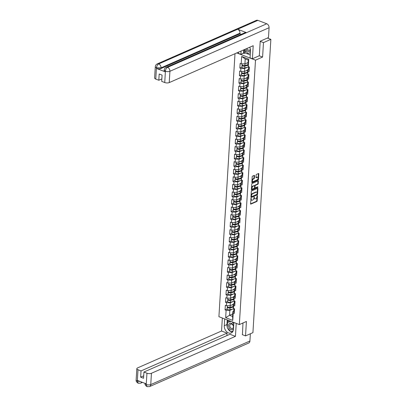 <?xml version="1.0" encoding="UTF-8"?>
<svg xmlns="http://www.w3.org/2000/svg" width="407" height="407" viewBox="0 0 407 407"><rect width="100%" height="100%" fill="white"/><g stroke="black" fill="none" stroke-linecap="round" stroke-linejoin="round"><path stroke-width="0.61" d="M251.104 198.295L250.539 203.78A0.519 0.295 111.1 0 0 250.844 204.111L256.802 201.496A0.519 0.295 111.1 0 0 257.163 200.875L257.473 195.823L257.26 195.589L256.97 196.678A1.669 0.941 111.1 0 1 255.815 198.667L255.321 198.886A1.669 0.941 111.1 0 1 254.813 198.916A1.669 0.941 111.1 0 1 254.355 197.827L254.182 196.942L253.887 198.031A1.669 0.941 111.1 0 1 252.737 200.02L252.238 200.234A1.669 0.941 111.1 0 1 251.735 200.269A1.669 0.941 111.1 0 1 251.272 199.181L251.104 198.295M254.528 175.722A0.519 0.295 111.1 0 0 254.227 175.392L252.554 176.129A0.519 0.295 111.1 0 0 252.192 176.75L251.852 182.361A0.519 0.295 111.1 0 0 252.152 182.692L258.114 180.072A0.519 0.295 111.1 0 0 258.47 179.451L258.816 173.84A0.519 0.295 111.1 0 0 258.516 173.509L256.496 174.4A0.519 0.295 111.1 0 0 256.135 175.02L255.988 177.421A0.519 0.295 111.1 0 0 256.288 177.747L257.29 177.31A1.394 0.789 111.1 0 1 257.712 177.284A1.394 0.789 111.1 0 1 258.048 178.525A1.394 0.789 111.1 0 1 257.138 179.853L253.21 181.578A1.394 0.789 111.1 0 1 252.788 181.603A1.394 0.789 111.1 0 1 252.452 180.362A1.394 0.789 111.1 0 1 253.368 179.034L254.024 178.744A0.519 0.295 111.1 0 0 254.38 178.124L254.528 175.722L254.121 175.565A0.519 0.295 111.1 0 0 254.116 175.442M262.591 57.056L263.471 42.618L270.858 39.372L252.92 332.651L245.533 335.897L246.418 321.464L239.336 324.572L255.504 60.165L262.591 57.056L259.264 55.774M251.648 190.919A0.519 0.295 111.1 0 0 251.292 191.539L250.946 197.151A0.519 0.295 111.1 0 0 251.246 197.476L257.209 194.861A0.519 0.295 111.1 0 0 257.57 194.241L257.911 188.629A0.519 0.295 111.1 0 0 257.611 188.299L251.648 190.919M251.399 189.754L251.74 184.142A0.519 0.295 111.1 0 1 252.101 183.521L258.063 180.906A0.519 0.295 111.1 0 1 258.364 181.232L258.216 183.633A0.519 0.295 111.1 0 1 257.855 184.259L255.438 185.317A0.519 0.295 111.1 0 0 255.082 185.938L254.98 187.53A0.519 0.295 111.1 0 0 255.286 187.861L257.799 186.757L257.758 187.423L251.699 190.084A0.519 0.295 111.1 0 1 251.399 189.754M236.752 52.935L255.504 60.165M234.997 53.704L218.915 316.697L239.336 324.572M241.926 67.124L239.85 68.035L240.913 68.447L244.638 68.493L247.548 67.216M239.85 68.035L240.13 63.436L241.193 63.843L241.646 56.456L248.753 59.198L248.301 66.585L249.359 66.992L249.079 71.596L248.016 71.189L247.838 74.14L248.901 74.552L248.616 79.156L247.558 78.744L247.375 81.7L248.438 82.107L248.153 86.711L247.095 86.299L246.912 89.255L247.975 89.667L247.695 94.266L246.632 93.859L246.449 96.815L247.512 97.222L247.232 101.826L246.169 101.414L245.986 104.37L247.049 104.782L246.769 109.381L245.706 108.974L245.528 111.93L246.586 112.337L246.306 116.941L245.243 116.529L245.065 119.485L246.128 119.897L245.843 124.496L244.78 124.089L244.602 127.045L245.665 127.452L245.38 132.056L244.322 131.644L244.139 134.6L245.202 135.012L244.917 139.611L243.859 139.204L243.676 142.16L244.739 142.567L244.459 147.171L243.396 146.759L243.213 149.715L244.276 150.122L243.997 154.726L242.933 154.319L242.755 157.27L243.813 157.682L243.534 162.286L242.47 161.874L242.292 164.83L243.35 165.237L243.071 169.841L242.007 169.429L241.829 172.385L242.893 172.797L242.608 177.396L241.544 176.989L241.366 179.945L242.43 180.352L242.145 184.956L241.086 184.544L240.903 187.5L241.967 187.912L241.682 192.511L240.623 192.104L240.44 195.06L241.504 195.467L241.224 200.071L240.161 199.659L239.977 202.615L241.041 203.027L240.761 207.626L239.698 207.219L239.52 210.175L240.578 210.582L240.298 215.186L239.235 214.774L239.057 217.73L240.115 218.142L239.835 222.741L238.772 222.334L238.594 225.29L239.657 225.697L239.372 230.301L238.309 229.889L238.131 232.845L239.194 233.252L238.909 237.856L237.851 237.449L237.668 240.4L238.731 240.812L238.451 245.416L237.388 245.004L237.205 247.96L238.268 248.367L237.988 252.971L236.925 252.559L236.742 255.515L237.805 255.927L237.525 260.526L236.462 260.119L236.284 263.075L237.342 263.482L237.062 268.086L235.999 267.674L235.821 270.63L236.879 271.042L236.599 275.641L235.536 275.234L235.358 278.19L236.421 278.597L236.136 283.201L235.078 282.789L234.895 285.745L235.958 286.157L235.673 290.756L234.615 290.349L234.432 293.305L235.495 293.712L235.215 298.316L234.152 297.904L233.969 300.859L235.032 301.272L234.753 305.871L233.689 305.464L233.506 308.42L234.569 308.827L234.29 313.431L233.226 313.019L232.773 320.406L225.666 317.669L226.119 310.276L229.848 310.327L232.753 309.05M227.137 308.954L225.061 309.869L226.119 310.276M225.061 309.869L225.341 305.265L226.404 305.677L226.582 302.722L230.311 302.767L233.216 301.49M227.599 301.399L225.519 302.309L226.582 302.722M225.519 302.309L225.804 297.71L226.862 298.117L227.045 295.161L230.774 295.212L233.679 293.935M228.062 293.844L225.982 294.754L227.045 295.161M225.982 294.754L226.267 290.15L227.325 290.562L227.508 287.607L231.237 287.652L234.142 286.375M228.52 286.284L226.445 287.2L227.508 287.607M226.445 287.2L226.724 282.595L227.788 283.002L227.971 280.052L231.7 280.097L234.605 278.82M228.983 278.729L226.908 279.64L227.971 280.052M226.908 279.64L227.187 275.035L228.251 275.447L228.434 272.492L232.158 272.537L235.068 271.26M229.446 271.169L227.371 272.085L228.434 272.492M227.371 272.085L227.65 267.48L228.714 267.892L228.892 264.937L232.621 264.982L235.526 263.705M229.909 263.614L227.834 264.525L228.892 264.937M227.834 264.525L228.113 259.925L229.177 260.332L229.355 257.377L233.084 257.422L235.989 256.145M230.372 256.054L228.296 256.97L229.355 257.377M228.296 256.97L228.576 252.365L229.64 252.778L229.818 249.822L233.547 249.867L236.452 248.591M230.835 248.499L228.754 249.41L229.818 249.822M228.754 249.41L229.039 244.811L230.097 245.218L230.281 242.262L234.01 242.307L236.915 241.036M231.298 240.939L229.217 241.855L230.281 242.262M229.217 241.855L229.502 237.25L230.56 237.663L230.744 234.707L234.473 234.753L237.378 233.476M231.756 233.384L229.68 234.295L230.744 234.707M229.68 234.295L229.96 229.696L231.023 230.103L231.207 227.147L234.936 227.198L237.841 225.921M232.219 225.824L230.143 226.74L231.207 227.147M230.143 226.74L230.423 222.136L231.486 222.548L231.669 219.592L235.394 219.638L238.304 218.361M232.682 218.269L230.606 219.18L231.669 219.592M230.606 219.18L230.886 214.581L231.949 214.988L232.127 212.032L235.857 212.083L238.761 210.806M233.145 210.714L231.069 211.625L232.127 212.032M231.069 211.625L231.349 207.021L232.412 207.433L232.59 204.477L236.319 204.523L239.224 203.246M233.608 203.154L231.532 204.07L232.59 204.477M231.532 204.07L231.812 199.466L232.875 199.873L233.053 196.922L236.782 196.968L239.687 195.691M234.071 195.599L231.99 196.51L233.053 196.922M231.99 196.51L232.275 191.906L233.333 192.318L233.516 189.362L237.245 189.408L240.15 188.131M234.534 188.039L232.453 188.955L233.516 189.362M232.453 188.955L232.738 184.351L233.796 184.763L233.979 181.807L237.708 181.853L240.613 180.576M234.992 180.484L232.916 181.395L233.979 181.807M232.916 181.395L233.196 176.796L234.259 177.203L234.442 174.247L238.171 174.293L241.076 173.016M235.455 172.924L233.379 173.84L234.442 174.247M233.379 173.84L233.659 169.236L234.722 169.648L234.9 166.692L238.629 166.738L241.539 165.461M235.918 165.369L233.842 166.28L234.9 166.692M233.842 166.28L234.122 161.681L235.185 162.088L235.363 159.132L239.092 159.178L241.997 157.906M236.381 157.809L234.305 158.725L235.363 159.132M234.305 158.725L234.585 154.121L235.648 154.533L235.826 151.577L239.555 151.623L242.46 150.346M236.843 150.254L234.763 151.165L235.826 151.577M234.763 151.165L235.048 146.566L236.111 146.973L236.289 144.017L240.018 144.068L242.923 142.791M237.306 142.694L235.226 143.61L236.289 144.017M235.226 143.61L235.511 139.006L236.569 139.418L236.752 136.462L240.481 136.508L243.386 135.231M237.769 135.139L235.689 136.05L236.752 136.462M235.689 136.05L235.974 131.451L237.032 131.858L237.215 128.902L240.944 128.953L243.849 127.676M238.227 127.584L236.152 128.495L237.215 128.902M236.152 128.495L236.431 123.891L237.495 124.303L237.678 121.347L241.407 121.393L244.312 120.116M238.69 120.024L236.615 120.94L237.678 121.347M236.615 120.94L236.894 116.336L237.958 116.743L238.136 113.792L241.865 113.838L244.77 112.561M239.153 112.469L237.078 113.38L238.136 113.792M237.078 113.38L237.357 108.776L238.421 109.188L238.599 106.232L242.328 106.278L245.233 105.001M239.616 104.909L237.54 105.825L238.599 106.232M237.54 105.825L237.82 101.221L238.884 101.628L239.062 98.677L242.791 98.723L245.696 97.446M240.079 97.354L237.998 98.265L239.062 98.677M237.998 98.265L238.283 93.666L239.347 94.073L239.525 91.117L243.254 91.163L246.159 89.886M240.542 89.794L238.461 90.71L239.525 91.117M238.461 90.71L238.746 86.106L239.804 86.518L239.988 83.562L243.717 83.608L246.622 82.331M241.005 82.239L238.924 83.15L239.988 83.562M238.924 83.15L239.204 78.551L240.267 78.958L240.451 76.002L244.18 76.048L247.085 74.776M241.463 74.679L239.387 75.595L240.451 76.002M239.387 75.595L239.667 70.991L240.73 71.403L240.913 68.447M248.484 69.297L247.665 69.658L248.016 71.189M247.838 74.14L247.481 72.614L247.665 69.658M244.638 68.493L244.459 71.449L247.639 70.05M240.73 71.403L244.459 71.449M248.021 76.857L247.202 77.218L247.558 78.744M247.375 81.7L247.018 80.169L247.202 77.218M244.18 76.048L243.997 79.004L247.176 77.61M240.267 78.958L243.997 79.004M247.558 84.412L246.739 84.773L247.095 86.299M246.912 89.255L246.556 87.729L246.739 84.773M243.717 83.608L243.534 86.564L246.713 85.165M239.804 86.518L243.534 86.564M247.095 91.972L246.276 92.328L246.632 93.859M246.449 96.815L246.093 95.284L246.276 92.328M243.254 91.163L243.071 94.119L246.25 92.725M239.347 94.073L243.071 94.119M246.632 99.527L245.813 99.888L246.169 101.414M245.986 104.37L245.635 102.844L245.813 99.888M242.791 98.723L242.613 101.679L245.787 100.28M238.884 101.628L242.613 101.679M246.174 107.087L245.35 107.443L245.706 108.974M245.528 111.93L245.172 110.399L245.35 107.443M242.328 106.278L242.15 109.234L245.329 107.84M238.421 109.188L242.15 109.234M245.711 114.642L244.887 115.003L245.243 116.529M245.065 119.485L244.709 117.959L244.887 115.003M241.865 113.838L241.687 116.794L244.866 115.395M237.958 116.743L241.687 116.794M245.248 122.197L244.429 122.558L244.78 124.089M244.602 127.045L244.246 125.514L244.429 122.558M241.407 121.393L241.224 124.349L244.404 122.955M237.495 124.303L241.224 124.349M244.785 129.757L243.966 130.118L244.322 131.644M244.139 134.6L243.783 133.074L243.966 130.118M240.944 128.953L240.761 131.904L243.941 130.51M237.032 131.858L240.761 131.904M244.322 137.312L243.503 137.673L243.859 139.204M243.676 142.16L243.32 140.629L243.503 137.673M240.481 136.508L240.298 139.464L243.478 138.065M236.569 139.418L240.298 139.464M243.859 144.872L243.04 145.233L243.396 146.759M243.213 149.715L242.857 148.189L243.04 145.233M240.018 144.068L239.835 147.019L243.015 145.625M236.111 146.973L239.835 147.019M243.396 152.427L242.577 152.788L242.933 154.319M242.755 157.27L242.399 155.744L242.577 152.788M239.555 151.623L239.377 154.579L242.552 153.18M235.648 154.533L239.377 154.579M242.938 159.987L242.114 160.348L242.47 161.874M242.292 164.83L241.936 163.299L242.114 160.348M239.092 159.178L238.914 162.134L242.094 160.74M235.185 162.088L238.914 162.134M242.475 167.542L241.651 167.903L242.007 169.429M241.829 172.385L241.473 170.859L241.651 167.903M238.629 166.738L238.451 169.694L241.631 168.295M234.722 169.648L238.451 169.694M242.012 175.102L241.193 175.458L241.544 176.989M241.366 179.945L241.01 178.414L241.193 175.458M238.171 174.293L237.988 177.249L241.168 175.855M234.259 177.203L237.988 177.249M241.549 182.657L240.73 183.018L241.086 184.544M240.903 187.5L240.547 185.974L240.73 183.018M237.708 181.853L237.525 184.809L240.705 183.409M233.796 184.763L237.525 184.809M241.086 190.217L240.267 190.573L240.623 192.104M240.44 195.06L240.084 193.529L240.267 190.573M237.245 189.408L237.062 192.363L240.242 190.969M233.333 192.318L237.062 192.363M240.623 197.771L239.804 198.133L240.161 199.659M239.977 202.615L239.621 201.089L239.804 198.133M236.782 196.968L236.599 199.923L239.779 198.524M232.875 199.873L236.599 199.923M240.161 205.326L239.341 205.688L239.698 207.219M239.52 210.175L239.163 208.643L239.341 205.688M236.319 204.523L236.141 207.478L239.316 206.084M232.412 207.433L236.141 207.478M239.703 212.886L238.878 213.248L239.235 214.774M239.057 217.73L238.7 216.203L238.878 213.248M235.857 212.083L235.678 215.038L238.858 213.639M231.949 214.988L235.678 215.038M239.24 220.441L238.416 220.803L238.772 222.334M238.594 225.29L238.237 223.758L238.416 220.803M235.394 219.638L235.215 222.593L238.395 221.194M231.486 222.548L235.215 222.593M238.777 228.001L237.958 228.363L238.309 229.889M238.131 232.845L237.774 231.318L237.958 228.363M234.936 227.198L234.753 230.148L237.932 228.754M231.023 230.103L234.753 230.148M238.314 235.556L237.495 235.918L237.851 237.449M237.668 240.4L237.312 238.873L237.495 235.918M234.473 234.753L234.29 237.708L237.469 236.309M230.56 237.663L234.29 237.708M237.851 243.116L237.032 243.478L237.388 245.004M237.205 247.96L236.849 246.428L237.032 243.478M234.01 242.307L233.827 245.263L237.006 243.869M230.097 245.218L233.827 245.263M237.388 250.671L236.569 251.033L236.925 252.559M236.742 255.515L236.391 253.988L236.569 251.033M233.547 249.867L233.364 252.823L236.543 251.424M229.64 252.778L233.364 252.823M236.925 258.231L236.106 258.593L236.462 260.119M236.284 263.075L235.928 261.543L236.106 258.593M233.084 257.422L232.906 260.378L236.08 258.984M229.177 260.332L232.906 260.378M236.467 265.786L235.643 266.147L235.999 267.674M235.821 270.63L235.465 269.103L235.643 266.147M232.621 264.982L232.443 267.938L235.622 266.539M228.714 267.892L232.443 267.938M236.004 273.346L235.18 273.702L235.536 275.234M235.358 278.19L235.002 276.658L235.18 273.702M232.158 272.537L231.98 275.493L235.16 274.099M228.251 275.447L231.98 275.493M235.541 280.901L234.722 281.262L235.078 282.789M234.895 285.745L234.539 284.218L234.722 281.262M231.7 280.097L231.517 283.053L234.697 281.654M227.788 283.002L231.517 283.053M235.078 288.456L234.259 288.817L234.615 290.349M234.432 293.305L234.076 291.773L234.259 288.817M231.237 287.652L231.054 290.608L234.234 289.214M227.325 290.562L231.054 290.608M234.615 296.016L233.796 296.377L234.152 297.904M233.969 300.859L233.613 299.333L233.796 296.377M230.774 295.212L230.591 298.168L233.771 296.769M226.862 298.117L230.591 298.168M234.152 303.571L233.333 303.932L233.689 305.464M233.506 308.42L233.155 306.888L233.333 303.932M230.311 302.767L230.128 305.723L233.308 304.324M226.404 305.677L230.128 305.723M233.694 311.131L232.87 311.492L233.226 313.019M229.848 310.327L229.543 315.293L232.57 316.458L232.87 311.492M232.723 313.894L229.543 315.293L225.666 317.669M232.57 316.458L232.773 320.406M242.267 334.635L245.533 335.897M263.471 42.618L260.205 41.356M270.858 39.372L267.419 38.049M248.301 66.585L247.944 65.059L248.25 60.094L245.228 58.923L244.922 63.889L248.102 62.495M248.25 60.094L248.753 59.198M241.193 63.843L244.922 63.889M241.646 56.456L245.228 58.923M250.895 198.54L250.865 199.023A1.669 0.941 111.1 0 0 251.323 200.112L251.735 200.269M254.813 198.916L254.406 198.758A1.669 0.941 111.1 0 1 253.943 197.67L253.973 197.186M250.544 203.907L256.395 201.338A0.519 0.295 111.1 0 0 256.756 200.717L257.051 195.838M250.951 197.273L256.802 194.704A0.519 0.295 111.1 0 0 257.158 194.083L257.504 188.472A0.519 0.295 111.1 0 0 257.499 188.349M251.445 196.423L251.653 196.652L256.883 194.353L257.178 193.228A1.669 0.941 111.1 0 0 256.72 192.14A1.669 0.941 111.1 0 0 256.212 192.175L252.635 193.747A1.669 0.941 111.1 0 0 251.485 195.731L251.445 196.423L251.033 196.266L251.246 196.495M256.72 192.14L256.308 191.982A1.669 0.941 111.1 0 0 255.805 192.018L256.212 192.175M251.033 196.266L251.078 195.574A1.669 0.941 111.1 0 1 252.228 193.59L255.805 192.018M254.874 187.703A0.519 0.295 111.1 0 1 254.573 187.373L254.67 185.78A0.519 0.295 111.1 0 1 255.031 185.16L257.448 184.101A0.519 0.295 111.1 0 0 257.809 183.476L257.957 181.074A0.519 0.295 111.1 0 0 257.952 180.952M251.404 189.876L257.351 187.266L257.6 186.844M252.93 186.421A1.394 0.789 111.1 0 0 252.019 187.749A1.394 0.789 111.1 0 0 252.355 188.99A1.394 0.789 111.1 0 0 252.778 188.965L254.156 188.355A0.519 0.295 111.1 0 0 254.517 187.734L254.614 186.141A0.519 0.295 111.1 0 0 254.314 185.811L252.523 186.264A1.394 0.789 111.1 0 0 251.607 187.591A1.394 0.789 111.1 0 0 251.943 188.833L252.355 188.99M254.177 185.76A0.519 0.295 111.1 0 0 253.907 185.653L254.314 185.811M252.523 186.264L253.907 185.653M252.788 181.603L252.381 181.446A1.394 0.789 111.1 0 1 252.045 180.204A1.394 0.789 111.1 0 1 252.961 178.877L253.612 178.587A0.519 0.295 111.1 0 0 253.973 177.966L254.121 175.565M257.712 177.284L257.305 177.126A1.394 0.789 111.1 0 0 256.883 177.152L257.29 177.31M255.993 177.544L256.883 177.152M251.857 182.484L257.702 179.914A0.519 0.295 111.1 0 0 258.063 179.294L258.409 173.682A0.519 0.295 111.1 0 0 258.404 173.56M232.326 306.975L233.17 306.603M227.416 306.909A1.75 0.707 3.5 0 0 227.243 307.188A1.75 0.707 3.5 0 0 228.2 307.885A1.75 0.707 3.5 0 0 230.057 307.911L233.201 307.097M227.243 307.188L227.131 309.055A1.75 0.707 3.5 0 0 228.083 309.752A1.75 0.707 3.5 0 0 229.94 309.778L233.837 308.771M233.16 306.756L229.634 307.672A1.063 0.427 -176.5 0 1 228.51 307.656A1.063 0.427 -176.5 0 1 227.93 307.234A1.063 0.427 -176.5 0 1 227.935 307.214M227.335 305.688L227.279 306.608A1.75 0.707 3.5 0 0 228.235 307.305A1.75 0.707 3.5 0 0 230.092 307.331L233.175 306.532M231.446 305.143L233.287 304.665M234.513 309.747A1.75 0.707 -176.5 0 1 233.816 309.127L233.852 308.547M234.478 310.332A1.75 0.707 -176.5 0 1 233.781 309.712A1.75 0.707 -176.5 0 1 233.954 309.427M234.366 312.194A1.75 0.707 -176.5 0 1 233.664 311.574L233.781 309.712M233.664 325.997A3.449 2.483 -113.7 0 0 233.593 325.778A3.449 2.483 -113.7 0 0 230.036 323.229A3.449 2.483 -113.7 0 0 228.8 327.152A3.449 2.483 -113.7 0 0 231.09 329.65A3.449 2.483 -113.7 0 0 233.491 328.775M229.955 326.76A2.361 1.699 -113.7 0 0 232.545 328.454A2.361 1.699 -113.7 0 0 233.236 325.819A2.361 1.699 -113.7 0 0 230.647 324.13A2.361 1.699 -113.7 0 0 229.955 326.76M233.048 331.074L230.876 331.695L227.218 327.61L227.538 322.38L230.733 321.255M231.954 321.728L233.796 323.784M227.538 322.38L231.039 321.372M245.838 48.942A3.449 2.483 -113.7 0 0 250.417 50.666A3.449 2.483 -113.7 0 0 250.493 50.544M246.957 48.448A2.361 1.699 -113.7 0 0 249.562 50.188A2.361 1.699 -113.7 0 0 250.122 49.715A2.361 1.699 -113.7 0 0 250.356 49.201M250.376 52.722L247.894 53.434L244.429 49.562L244.19 53.414L245.202 52.971L250.244 54.914M227.248 327.086A5.968 4.294 -113.7 0 1 226.938 324.547L224.272 325.717A5.968 4.294 -113.7 0 0 226.47 331.522A5.968 4.294 -113.7 0 0 231.268 332.951A5.968 4.294 -113.7 0 0 233.465 329.263L233.877 322.471M224.272 325.717L224.689 318.925M222.339 318.02L221.545 331.013L227.04 333.13L141.031 370.914L137.988 369.739L137.332 381.14L137.439 380.438L146.215 383.826L146.215 384.564L146.973 373.209A3.185 1.287 3.5 0 0 151.445 373.265L150.753 384.574L249.918 341.01L250.361 333.776M226.887 335.587L227.04 333.13M143.696 375.824L140.649 377.167L143.544 378.281L143.93 372.034L229.94 334.249L235.434 336.365L151.445 373.265M236.228 323.377L235.434 336.365M221.545 331.013L137.561 367.908A3.185 1.287 3.5 0 0 136.833 368.661A3.185 1.287 3.5 0 0 137.988 369.739M249.918 341.01A3.261 2.345 66.3 0 1 248.718 343.03L149.552 386.594A3.261 2.345 66.3 0 0 150.753 384.574A3.185 1.287 -176.5 0 1 146.281 384.518M143.93 372.034L146.973 373.209M140.649 377.167L141.031 370.914M242.44 334.702L242.979 322.97M227.594 328.032A5.968 4.294 -113.7 0 0 230.769 331.578M230.967 331.669A5.968 4.294 -113.7 0 0 232.458 332.046M226.938 324.547L227.223 319.902M231.12 331.624L232.992 331.201M227.874 320.156L227.747 322.288M231.949 331.39L231.201 331.715M228.841 320.523L228.759 321.84M140.171 381.491L137.398 381.094M141.672 382.071A3.261 2.345 66.3 0 1 140.669 383.165L138.227 383.231L137.332 381.145M149.552 386.594L147.085 386.645L146.215 384.569M166.112 67.338A3.261 2.345 66.3 0 1 167.587 67.338C166.336 68.05 165.608 69.317 165.405 71.139L164.184 70.111C164.291 68.854 164.932 67.933 166.112 67.338L245.039 32.667A3.261 2.345 66.3 0 1 246.515 32.667L266.753 23.774A3.261 2.345 66.3 0 1 269.083 27.722L268.478 37.581L260.215 41.214L259.325 55.744L252.411 58.786L250.061 57.875L250.483 50.997A5.968 4.294 -113.7 0 0 249.705 47.243M252.411 58.786L253.21 45.706L169.226 82.601A3.185 1.287 -176.5 0 1 164.749 82.545L161.706 81.369L162.088 75.122L159.188 74.003L158.806 80.25L155.764 79.08A3.185 1.287 -176.5 0 1 154.609 77.996L155.301 66.682A3.185 1.287 3.5 0 0 156.456 67.766L155.764 79.08M244.19 53.414L243.539 53.164L240.873 54.335L238.522 53.429L238.604 52.121M240.873 54.335L241.076 51.033M155.301 66.682C155.408 65.43 156.049 64.51 157.229 63.914L256.395 20.35A3.261 2.345 66.3 0 1 257.89 20.36L237.652 29.248A3.261 2.345 66.3 0 1 239.962 33.191L161.03 67.862L160.994 68.513A3.185 1.287 -176.5 0 1 156.517 68.457L165.298 71.846A3.185 1.287 -176.5 0 1 164.143 70.762L164.184 70.111M266.753 23.774L257.89 20.36M269.083 27.722L169.917 71.286A3.261 2.345 66.3 0 0 167.587 67.338L246.515 32.667L237.652 29.248L158.725 63.919C157.473 64.627 156.741 65.893 156.522 67.72L156.456 67.766M158.806 80.25L161.859 78.912M241.219 34.346L239.921 33.842L160.994 68.513M239.921 33.842L239.962 33.191M243.539 53.164L243.737 49.863M245.35 50.59L245.202 52.971M232.789 299.415L233.633 299.043M227.879 299.354A1.75 0.707 3.5 0 0 227.706 299.633A1.75 0.707 3.5 0 0 228.663 300.33A1.75 0.707 3.5 0 0 230.515 300.356L233.664 299.542M227.706 299.633L227.594 301.495A1.75 0.707 3.5 0 0 228.546 302.192A1.75 0.707 3.5 0 0 230.403 302.223L234.3 301.211M233.623 299.201L230.097 300.112A1.063 0.427 -176.5 0 1 228.973 300.096A1.063 0.427 -176.5 0 1 228.393 299.674A1.063 0.427 -176.5 0 1 228.398 299.654M227.798 298.133L227.742 299.053A1.75 0.707 3.5 0 0 228.698 299.75A1.75 0.707 3.5 0 0 230.55 299.776L233.638 298.977M231.909 297.588L233.75 297.11M233.252 291.86L234.096 291.488M228.342 291.794A1.75 0.707 3.5 0 0 228.169 292.073A1.75 0.707 3.5 0 0 229.121 292.77A1.75 0.707 3.5 0 0 230.978 292.801L234.127 291.982M228.169 292.073L228.052 293.94A1.75 0.707 3.5 0 0 229.009 294.637A1.75 0.707 3.5 0 0 230.866 294.663L234.763 293.656M234.086 291.641L230.56 292.557A1.063 0.427 -176.5 0 1 229.436 292.541A1.063 0.427 -176.5 0 1 228.856 292.119A1.063 0.427 -176.5 0 1 228.861 292.099M228.261 290.573L228.205 291.493A1.75 0.707 3.5 0 0 229.156 292.19A1.75 0.707 3.5 0 0 231.013 292.216L234.101 291.417M232.372 290.028L234.213 289.555M233.715 284.3L234.559 283.928M228.805 284.239A1.75 0.707 3.5 0 0 228.632 284.518A1.75 0.707 3.5 0 0 229.584 285.215A1.75 0.707 3.5 0 0 231.441 285.241L234.59 284.427M228.632 284.518L228.515 286.386A1.75 0.707 3.5 0 0 229.472 287.083A1.75 0.707 3.5 0 0 231.329 287.108L235.221 286.096M234.549 284.086L231.023 284.997A1.063 0.427 -176.5 0 1 229.899 284.981A1.063 0.427 -176.5 0 1 229.319 284.559A1.063 0.427 -176.5 0 1 229.319 284.539M228.724 283.018L228.668 283.938A1.75 0.707 3.5 0 0 229.619 284.635A1.75 0.707 3.5 0 0 231.476 284.661L234.559 283.862M232.835 282.473L234.676 281.995M234.173 276.745L235.017 276.373M229.268 276.679A1.75 0.707 3.5 0 0 229.095 276.958A1.75 0.707 3.5 0 0 230.047 277.66A1.75 0.707 3.5 0 0 231.904 277.686L235.048 276.867M229.095 276.958L228.978 278.826A1.75 0.707 3.5 0 0 229.935 279.523A1.75 0.707 3.5 0 0 231.792 279.548L235.684 278.541M235.012 276.526L231.486 277.442A1.063 0.427 -176.5 0 1 230.362 277.426A1.063 0.427 -176.5 0 1 229.782 277.004A1.063 0.427 -176.5 0 1 229.782 276.984M229.187 275.458L229.131 276.378A1.75 0.707 3.5 0 0 230.082 277.075A1.75 0.707 3.5 0 0 231.939 277.101L235.022 276.302M233.297 274.913L235.139 274.44M234.636 269.185L235.48 268.813M229.726 269.124A1.75 0.707 3.5 0 0 229.553 269.403A1.75 0.707 3.5 0 0 230.51 270.1A1.75 0.707 3.5 0 0 232.366 270.126L235.511 269.312M229.553 269.403L229.441 271.271A1.75 0.707 3.5 0 0 230.398 271.968A1.75 0.707 3.5 0 0 232.249 271.993L236.146 270.981M235.47 268.971L231.949 269.882A1.063 0.427 -176.5 0 1 230.82 269.866A1.063 0.427 -176.5 0 1 230.245 269.444A1.063 0.427 -176.5 0 1 230.245 269.424M229.645 267.903L229.589 268.824A1.75 0.707 3.5 0 0 230.545 269.52A1.75 0.707 3.5 0 0 232.402 269.546L235.485 268.747M233.76 267.358L235.602 266.88M234.976 302.192A1.75 0.707 -176.5 0 1 234.274 301.572L234.31 300.992M234.941 302.772A1.75 0.707 -176.5 0 1 234.239 302.152A1.75 0.707 -176.5 0 1 234.412 301.872M234.829 304.639A1.75 0.707 -176.5 0 1 234.127 304.019L234.239 302.152M235.439 294.632A1.75 0.707 -176.5 0 1 234.737 294.012L234.773 293.432M235.404 295.217A1.75 0.707 -176.5 0 1 234.702 294.597A1.75 0.707 -176.5 0 1 234.875 294.312M235.287 297.079A1.75 0.707 -176.5 0 1 234.59 296.459L234.702 294.597M235.902 287.077A1.75 0.707 -176.5 0 1 235.2 286.457L235.236 285.877M235.867 287.657A1.75 0.707 -176.5 0 1 235.165 287.037A1.75 0.707 -176.5 0 1 235.338 286.757M235.75 289.525A1.75 0.707 -176.5 0 1 235.053 288.904L235.165 287.037M236.36 279.517A1.75 0.707 -176.5 0 1 235.663 278.902L235.699 278.322M236.325 280.102A1.75 0.707 -176.5 0 1 235.628 279.482A1.75 0.707 -176.5 0 1 235.801 279.202M236.213 281.965A1.75 0.707 -176.5 0 1 235.516 281.344L235.628 279.482M236.823 271.962A1.75 0.707 -176.5 0 1 236.126 271.342L236.162 270.762M236.788 272.542A1.75 0.707 -176.5 0 1 236.091 271.922A1.75 0.707 -176.5 0 1 236.263 271.642M236.676 274.41A1.75 0.707 -176.5 0 1 235.974 273.789L236.091 271.922M235.098 261.63L235.943 261.258M230.189 261.564A1.75 0.707 3.5 0 0 230.016 261.849A1.75 0.707 3.5 0 0 230.973 262.546A1.75 0.707 3.5 0 0 232.829 262.571L235.974 261.752M230.016 261.849L229.904 263.711A1.75 0.707 3.5 0 0 230.855 264.408A1.75 0.707 3.5 0 0 232.712 264.433L236.609 263.426M235.933 261.411L232.407 262.327A1.063 0.427 -176.5 0 1 231.283 262.312A1.063 0.427 -176.5 0 1 230.708 261.889A1.063 0.427 -176.5 0 1 230.708 261.869M230.108 260.343L230.052 261.263A1.75 0.707 3.5 0 0 231.008 261.96A1.75 0.707 3.5 0 0 232.865 261.986L235.948 261.187M234.223 259.798L236.06 259.325M237.286 264.408A1.75 0.707 -176.5 0 1 236.589 263.787L236.625 263.207M237.25 264.988A1.75 0.707 -176.5 0 1 236.553 264.367A1.75 0.707 -176.5 0 1 236.726 264.087M237.139 266.85A1.75 0.707 -176.5 0 1 236.436 266.234L236.553 264.367M235.561 254.07L236.406 253.703M230.652 254.009A1.75 0.707 3.5 0 0 230.479 254.289A1.75 0.707 3.5 0 0 231.435 254.986A1.75 0.707 3.5 0 0 233.292 255.011L236.436 254.197M230.479 254.289L230.367 256.156A1.75 0.707 3.5 0 0 231.318 256.853A1.75 0.707 3.5 0 0 233.175 256.878L237.072 255.866M236.396 253.856L232.87 254.772A1.063 0.427 -176.5 0 1 231.746 254.751A1.063 0.427 -176.5 0 1 231.166 254.329A1.063 0.427 -176.5 0 1 231.171 254.309M230.571 252.788L230.515 253.709A1.75 0.707 3.5 0 0 231.471 254.406A1.75 0.707 3.5 0 0 233.328 254.431L236.411 253.632M234.681 252.243L236.523 251.765M237.749 256.848A1.75 0.707 -176.5 0 1 237.052 256.227L237.088 255.647M237.713 257.428A1.75 0.707 -176.5 0 1 237.016 256.807A1.75 0.707 -176.5 0 1 237.189 256.527M237.602 259.295A1.75 0.707 -176.5 0 1 236.899 258.674L237.016 256.807M236.024 246.515L236.869 246.143M231.115 246.449A1.75 0.707 3.5 0 0 230.942 246.734A1.75 0.707 3.5 0 0 231.898 247.431A1.75 0.707 3.5 0 0 233.75 247.456L236.899 246.637M230.942 246.734L230.83 248.596A1.75 0.707 3.5 0 0 231.781 249.293A1.75 0.707 3.5 0 0 233.638 249.318L237.535 248.311M236.859 246.296L233.333 247.212A1.063 0.427 -176.5 0 1 232.209 247.197A1.063 0.427 -176.5 0 1 231.629 246.774A1.063 0.427 -176.5 0 1 231.634 246.754M231.034 245.228L230.978 246.149A1.75 0.707 3.5 0 0 231.934 246.846A1.75 0.707 3.5 0 0 233.786 246.876L236.874 246.072M235.144 244.688L236.986 244.21M238.212 249.293A1.75 0.707 -176.5 0 1 237.51 248.672L237.546 248.092M238.176 249.873A1.75 0.707 -176.5 0 1 237.474 249.252A1.75 0.707 -176.5 0 1 237.647 248.972M238.059 251.735A1.75 0.707 -176.5 0 1 237.362 251.119L237.474 249.252M236.487 238.96L237.332 238.588M231.578 238.894A1.75 0.707 3.5 0 0 231.405 239.174A1.75 0.707 3.5 0 0 232.356 239.871A1.75 0.707 3.5 0 0 234.213 239.896L237.362 239.082M231.405 239.174L231.288 241.041A1.75 0.707 3.5 0 0 232.244 241.738A1.75 0.707 3.5 0 0 234.101 241.763L237.998 240.751M237.322 238.741L233.796 239.657A1.063 0.427 -176.5 0 1 232.672 239.642A1.063 0.427 -176.5 0 1 232.092 239.214A1.063 0.427 -176.5 0 1 232.097 239.199M231.497 237.673L231.441 238.594A1.75 0.707 3.5 0 0 232.392 239.291A1.75 0.707 3.5 0 0 234.249 239.316L237.337 238.517M235.607 237.128L237.449 236.65M238.675 241.733A1.75 0.707 -176.5 0 1 237.973 241.112L238.009 240.532M238.639 242.313A1.75 0.707 -176.5 0 1 237.937 241.697A1.75 0.707 -176.5 0 1 238.11 241.412M238.522 244.18A1.75 0.707 -176.5 0 1 237.825 243.559L237.937 241.697M236.95 231.4L237.795 231.028M232.041 231.334A1.75 0.707 3.5 0 0 231.868 231.619A1.75 0.707 3.5 0 0 232.819 232.316A1.75 0.707 3.5 0 0 234.676 232.341L237.825 231.527M231.868 231.619L231.751 233.481A1.75 0.707 3.5 0 0 232.707 234.178A1.75 0.707 3.5 0 0 234.564 234.203L238.456 233.196M237.785 231.186L234.259 232.097A1.063 0.427 -176.5 0 1 233.135 232.082A1.063 0.427 -176.5 0 1 232.555 231.659A1.063 0.427 -176.5 0 1 232.555 231.639M231.959 230.118L231.904 231.034A1.75 0.707 3.5 0 0 232.855 231.736A1.75 0.707 3.5 0 0 234.712 231.761L237.795 230.957M236.07 229.573L237.912 229.095M239.138 234.178A1.75 0.707 -176.5 0 1 238.436 233.557L238.471 232.977M239.102 234.758A1.75 0.707 -176.5 0 1 238.4 234.137A1.75 0.707 -176.5 0 1 238.573 233.857M238.985 236.625A1.75 0.707 -176.5 0 1 238.288 236.004L238.4 234.137M237.408 223.845L238.253 223.474M232.504 223.779A1.75 0.707 3.5 0 0 232.331 224.059A1.75 0.707 3.5 0 0 233.282 224.756A1.75 0.707 3.5 0 0 235.139 224.781L238.283 223.967M232.331 224.059L232.214 225.926A1.75 0.707 3.5 0 0 233.17 226.623A1.75 0.707 3.5 0 0 235.027 226.648L238.919 225.641M238.248 223.626L234.722 224.542A1.063 0.427 -176.5 0 1 233.598 224.527A1.063 0.427 -176.5 0 1 233.018 224.104A1.063 0.427 -176.5 0 1 233.018 224.084M232.422 222.558L232.366 223.479A1.75 0.707 3.5 0 0 233.318 224.176A1.75 0.707 3.5 0 0 235.175 224.201L238.258 223.402M236.533 222.013L238.375 221.535M239.596 226.618A1.75 0.707 -176.5 0 1 238.899 225.997L238.934 225.417M239.56 227.203A1.75 0.707 -176.5 0 1 238.863 226.582A1.75 0.707 -176.5 0 1 239.036 226.297M239.448 229.065A1.75 0.707 -176.5 0 1 238.751 228.444L238.863 226.582M237.871 216.285L238.716 215.913M232.962 216.224A1.75 0.707 3.5 0 0 232.789 216.504A1.75 0.707 3.5 0 0 233.745 217.201A1.75 0.707 3.5 0 0 235.602 217.226L238.746 216.412M232.789 216.504L232.677 218.366A1.75 0.707 3.5 0 0 233.633 219.063A1.75 0.707 3.5 0 0 235.485 219.093L239.382 218.081M238.706 216.071L235.185 216.982A1.063 0.427 -176.5 0 1 234.056 216.967A1.063 0.427 -176.5 0 1 233.481 216.544A1.063 0.427 -176.5 0 1 233.481 216.524M232.88 215.003L232.824 215.924A1.75 0.707 3.5 0 0 233.781 216.621A1.75 0.707 3.5 0 0 235.638 216.646L238.721 215.847M236.996 214.458L238.833 213.98M240.059 219.063A1.75 0.707 -176.5 0 1 239.362 218.442L239.397 217.862M240.023 219.643A1.75 0.707 -176.5 0 1 239.326 219.022A1.75 0.707 -176.5 0 1 239.499 218.742M239.911 221.51A1.75 0.707 -176.5 0 1 239.209 220.889L239.326 219.022M238.334 208.73L239.179 208.359M233.425 208.664A1.75 0.707 3.5 0 0 233.252 208.944A1.75 0.707 3.5 0 0 234.208 209.641A1.75 0.707 3.5 0 0 236.065 209.671L239.209 208.852M233.252 208.944L233.14 210.811A1.75 0.707 3.5 0 0 234.091 211.508A1.75 0.707 3.5 0 0 235.948 211.533L239.845 210.526M239.168 208.511L235.643 209.427A1.063 0.427 -176.5 0 1 234.518 209.412A1.063 0.427 -176.5 0 1 233.944 208.989A1.063 0.427 -176.5 0 1 233.944 208.969M233.343 207.443L233.287 208.364A1.75 0.707 3.5 0 0 234.244 209.061A1.75 0.707 3.5 0 0 236.101 209.086L239.184 208.287M237.459 206.898L239.296 206.425M240.522 211.503A1.75 0.707 -176.5 0 1 239.825 210.882L239.86 210.302M240.486 212.088A1.75 0.707 -176.5 0 1 239.789 211.467A1.75 0.707 -176.5 0 1 239.962 211.182M240.374 213.95A1.75 0.707 -176.5 0 1 239.672 213.329L239.789 211.467M238.797 201.17L239.642 200.799M233.888 201.109A1.75 0.707 3.5 0 0 233.715 201.389A1.75 0.707 3.5 0 0 234.671 202.086A1.75 0.707 3.5 0 0 236.528 202.111L239.672 201.297M233.715 201.389L233.603 203.251A1.75 0.707 3.5 0 0 234.554 203.953A1.75 0.707 3.5 0 0 236.411 203.978L240.308 202.966M239.631 200.956L236.106 201.867A1.063 0.427 -176.5 0 1 234.981 201.852A1.063 0.427 -176.5 0 1 234.401 201.429A1.063 0.427 -176.5 0 1 234.407 201.409M233.806 199.888L233.75 200.809A1.75 0.707 3.5 0 0 234.707 201.506A1.75 0.707 3.5 0 0 236.564 201.531L239.647 200.732M237.917 199.344L239.759 198.865M240.985 203.948A1.75 0.707 -176.5 0 1 240.288 203.327L240.323 202.747M240.949 204.528A1.75 0.707 -176.5 0 1 240.252 203.907A1.75 0.707 -176.5 0 1 240.425 203.627M240.837 206.395A1.75 0.707 -176.5 0 1 240.135 205.774L240.252 203.907M239.26 193.615L240.105 193.244M234.351 193.549A1.75 0.707 3.5 0 0 234.178 193.829A1.75 0.707 3.5 0 0 235.134 194.531A1.75 0.707 3.5 0 0 236.986 194.556L240.135 193.737M234.178 193.829L234.066 195.696A1.75 0.707 3.5 0 0 235.017 196.393A1.75 0.707 3.5 0 0 236.874 196.418L240.771 195.411M240.094 193.396L236.569 194.312A1.063 0.427 -176.5 0 1 235.444 194.297A1.063 0.427 -176.5 0 1 234.864 193.874A1.063 0.427 -176.5 0 1 234.87 193.854M234.269 192.328L234.213 193.249A1.75 0.707 3.5 0 0 235.17 193.946A1.75 0.707 3.5 0 0 237.022 193.971L240.11 193.172M238.38 191.783L240.222 191.31M241.448 196.388A1.75 0.707 -176.5 0 1 240.746 195.772L240.781 195.192M241.412 196.973A1.75 0.707 -176.5 0 1 240.71 196.352A1.75 0.707 -176.5 0 1 240.883 196.072M241.295 198.835A1.75 0.707 -176.5 0 1 240.598 198.214L240.71 196.352M239.723 186.055L240.568 185.684M234.814 185.994A1.75 0.707 3.5 0 0 234.641 186.274A1.75 0.707 3.5 0 0 235.592 186.971A1.75 0.707 3.5 0 0 237.449 186.996L240.598 186.182M234.641 186.274L234.524 188.141A1.75 0.707 3.5 0 0 235.48 188.838A1.75 0.707 3.5 0 0 237.337 188.863L241.234 187.851M240.557 185.841L237.032 186.752A1.063 0.427 -176.5 0 1 235.907 186.737A1.063 0.427 -176.5 0 1 235.327 186.314A1.063 0.427 -176.5 0 1 235.332 186.294M234.732 184.773L234.676 185.694A1.75 0.707 3.5 0 0 235.628 186.391A1.75 0.707 3.5 0 0 237.485 186.416L240.568 185.617M238.843 184.229L240.685 183.75M241.911 188.833A1.75 0.707 -176.5 0 1 241.209 188.212L241.244 187.632M241.875 189.413A1.75 0.707 -176.5 0 1 241.173 188.792A1.75 0.707 -176.5 0 1 241.346 188.512M241.758 191.28A1.75 0.707 -176.5 0 1 241.061 190.659L241.173 188.792M240.186 178.5L241.03 178.129M235.277 178.434A1.75 0.707 3.5 0 0 235.104 178.719A1.75 0.707 3.5 0 0 236.055 179.416A1.75 0.707 3.5 0 0 237.912 179.441L241.061 178.622M235.104 178.719L234.987 180.581A1.75 0.707 3.5 0 0 235.943 181.278A1.75 0.707 3.5 0 0 237.8 181.303L241.692 180.296M241.02 178.281L237.495 179.197A1.063 0.427 -176.5 0 1 236.37 179.182A1.063 0.427 -176.5 0 1 235.79 178.759A1.063 0.427 -176.5 0 1 235.79 178.739M235.195 177.213L235.139 178.134A1.75 0.707 3.5 0 0 236.091 178.831A1.75 0.707 3.5 0 0 237.947 178.856L241.03 178.057M239.306 176.669L241.148 176.195M242.374 181.278A1.75 0.707 -176.5 0 1 241.672 180.657L241.707 180.077M242.338 181.858A1.75 0.707 -176.5 0 1 241.636 181.237A1.75 0.707 -176.5 0 1 241.809 180.957M242.221 183.72A1.75 0.707 -176.5 0 1 241.524 183.104L241.636 181.237M240.644 170.94L241.488 170.574M235.739 170.879A1.75 0.707 3.5 0 0 235.567 171.159A1.75 0.707 3.5 0 0 236.518 171.856A1.75 0.707 3.5 0 0 238.375 171.881L241.519 171.067M235.567 171.159L235.45 173.026A1.75 0.707 3.5 0 0 236.406 173.723A1.75 0.707 3.5 0 0 238.263 173.748L242.155 172.736M241.483 170.726L237.958 171.642A1.063 0.427 -176.5 0 1 236.833 171.622A1.063 0.427 -176.5 0 1 236.253 171.199A1.063 0.427 -176.5 0 1 236.253 171.179M235.658 169.658L235.602 170.579A1.75 0.707 3.5 0 0 236.553 171.276A1.75 0.707 3.5 0 0 238.41 171.301L241.493 170.502M239.769 169.114L241.61 168.635M242.831 173.718A1.75 0.707 -176.5 0 1 242.134 173.097L242.17 172.517M242.796 174.298A1.75 0.707 -176.5 0 1 242.099 173.677A1.75 0.707 -176.5 0 1 242.272 173.397M242.684 176.165A1.75 0.707 -176.5 0 1 241.987 175.544L242.099 173.677M241.107 163.385L241.951 163.014M236.197 163.319A1.75 0.707 3.5 0 0 236.024 163.604A1.75 0.707 3.5 0 0 236.981 164.301A1.75 0.707 3.5 0 0 238.838 164.326L241.982 163.507M236.024 163.604L235.912 165.466A1.75 0.707 3.5 0 0 236.869 166.163A1.75 0.707 3.5 0 0 238.721 166.188L242.618 165.181M241.941 163.166L238.416 164.082A1.063 0.427 -176.5 0 1 237.291 164.067A1.063 0.427 -176.5 0 1 236.716 163.645A1.063 0.427 -176.5 0 1 236.716 163.624M236.116 162.098L236.06 163.019A1.75 0.707 3.5 0 0 237.016 163.716A1.75 0.707 3.5 0 0 238.873 163.746L241.956 162.942M240.232 161.559L242.068 161.08M243.294 166.163A1.75 0.707 -176.5 0 1 242.597 165.542L242.633 164.962M243.259 166.743A1.75 0.707 -176.5 0 1 242.562 166.122A1.75 0.707 -176.5 0 1 242.735 165.842M243.147 168.605A1.75 0.707 -176.5 0 1 242.445 167.989L242.562 166.122M241.57 155.83L242.414 155.459M236.66 155.764A1.75 0.707 3.5 0 0 236.487 156.044A1.75 0.707 3.5 0 0 237.444 156.741A1.75 0.707 3.5 0 0 239.301 156.766L242.445 155.952M236.487 156.044L236.375 157.911A1.75 0.707 3.5 0 0 237.327 158.608A1.75 0.707 3.5 0 0 239.184 158.633L243.081 157.621M242.404 155.611L238.878 156.527A1.063 0.427 -176.5 0 1 237.754 156.512A1.063 0.427 -176.5 0 1 237.179 156.085A1.063 0.427 -176.5 0 1 237.179 156.069M236.579 154.543L236.523 155.464A1.75 0.707 3.5 0 0 237.479 156.161A1.75 0.707 3.5 0 0 239.336 156.186L242.419 155.388M240.69 153.999L242.531 153.52M243.757 158.603A1.75 0.707 -176.5 0 1 243.06 157.982L243.096 157.402M243.722 159.183A1.75 0.707 -176.5 0 1 243.025 158.567A1.75 0.707 -176.5 0 1 243.198 158.282M243.61 161.05A1.75 0.707 -176.5 0 1 242.908 160.429L243.025 158.567M242.033 148.27L242.877 147.899M237.123 148.204A1.75 0.707 3.5 0 0 236.95 148.489A1.75 0.707 3.5 0 0 237.907 149.186A1.75 0.707 3.5 0 0 239.764 149.211L242.908 148.397M236.95 148.489L236.838 150.351A1.75 0.707 3.5 0 0 237.79 151.048A1.75 0.707 3.5 0 0 239.647 151.073L243.544 150.066M242.867 148.056L239.341 148.967A1.063 0.427 -176.5 0 1 238.217 148.952A1.063 0.427 -176.5 0 1 237.637 148.53A1.063 0.427 -176.5 0 1 237.642 148.509M237.042 146.988L236.986 147.904A1.75 0.707 3.5 0 0 237.942 148.606A1.75 0.707 3.5 0 0 239.799 148.631L242.882 147.827M241.153 146.444L242.994 145.965M244.22 151.048A1.75 0.707 -176.5 0 1 243.523 150.427L243.554 149.847M244.185 151.628A1.75 0.707 -176.5 0 1 243.488 151.007A1.75 0.707 -176.5 0 1 243.661 150.727M244.073 153.495A1.75 0.707 -176.5 0 1 243.371 152.874L243.488 151.007M242.496 140.715L243.34 140.344M237.586 140.649A1.75 0.707 3.5 0 0 237.413 140.929A1.75 0.707 3.5 0 0 238.37 141.626A1.75 0.707 3.5 0 0 240.222 141.651L243.371 140.837M237.413 140.929L237.301 142.796A1.75 0.707 3.5 0 0 238.253 143.493A1.75 0.707 3.5 0 0 240.11 143.518L244.007 142.511M243.33 140.496L239.804 141.412A1.063 0.427 -176.5 0 1 238.68 141.397A1.063 0.427 -176.5 0 1 238.1 140.975A1.063 0.427 -176.5 0 1 238.105 140.954M237.505 139.428L237.449 140.349A1.75 0.707 3.5 0 0 238.405 141.046A1.75 0.707 3.5 0 0 240.257 141.071L243.345 140.273M241.616 138.884L243.457 138.405M244.683 143.488A1.75 0.707 -176.5 0 1 243.981 142.867L244.017 142.287M244.648 144.073A1.75 0.707 -176.5 0 1 243.946 143.452A1.75 0.707 -176.5 0 1 244.119 143.167M244.531 145.935A1.75 0.707 -176.5 0 1 243.834 145.314L243.946 143.452M242.959 133.155L243.803 132.784M238.049 133.094A1.75 0.707 3.5 0 0 237.876 133.374A1.75 0.707 3.5 0 0 238.828 134.071A1.75 0.707 3.5 0 0 240.685 134.096L243.834 133.282M237.876 133.374L237.759 135.236A1.75 0.707 3.5 0 0 238.716 135.933A1.75 0.707 3.5 0 0 240.573 135.963L244.47 134.951M243.793 132.941L240.267 133.852A1.063 0.427 -176.5 0 1 239.143 133.837A1.063 0.427 -176.5 0 1 238.563 133.415A1.063 0.427 -176.5 0 1 238.568 133.394M237.968 131.873L237.912 132.794A1.75 0.707 3.5 0 0 238.863 133.491A1.75 0.707 3.5 0 0 240.72 133.516L243.803 132.718M242.079 131.329L243.92 130.851M245.146 135.933A1.75 0.707 -176.5 0 1 244.444 135.312L244.48 134.732M245.111 136.513A1.75 0.707 -176.5 0 1 244.409 135.892A1.75 0.707 -176.5 0 1 244.582 135.612M244.994 138.38A1.75 0.707 -176.5 0 1 244.297 137.759L244.409 135.892M243.417 125.6L244.261 125.229M238.512 125.534A1.75 0.707 3.5 0 0 238.339 125.814A1.75 0.707 3.5 0 0 239.291 126.511A1.75 0.707 3.5 0 0 241.148 126.541L244.297 125.722M238.339 125.814L238.222 127.681A1.75 0.707 3.5 0 0 239.179 128.378A1.75 0.707 3.5 0 0 241.036 128.403L244.928 127.396M244.256 125.381L240.73 126.297A1.063 0.427 -176.5 0 1 239.606 126.282A1.063 0.427 -176.5 0 1 239.026 125.86A1.063 0.427 -176.5 0 1 239.026 125.839M238.431 124.313L238.375 125.234A1.75 0.707 3.5 0 0 239.326 125.931A1.75 0.707 3.5 0 0 241.183 125.956L244.266 125.158M242.541 123.769L244.383 123.296M245.609 128.373A1.75 0.707 -176.5 0 1 244.907 127.752L244.943 127.172M245.574 128.958A1.75 0.707 -176.5 0 1 244.872 128.337A1.75 0.707 -176.5 0 1 245.045 128.052M245.457 130.82A1.75 0.707 -176.5 0 1 244.76 130.199L244.872 128.337M243.879 118.04L244.724 117.669M238.97 117.979A1.75 0.707 3.5 0 0 238.797 118.259A1.75 0.707 3.5 0 0 239.754 118.956A1.75 0.707 3.5 0 0 241.61 118.981L244.755 118.167M238.797 118.259L238.685 120.121A1.75 0.707 3.5 0 0 239.642 120.823A1.75 0.707 3.5 0 0 241.499 120.848L245.39 119.836M244.714 117.827L241.193 118.737A1.063 0.427 -176.5 0 1 240.069 118.722A1.063 0.427 -176.5 0 1 239.489 118.3A1.063 0.427 -176.5 0 1 239.489 118.279M238.894 116.758L238.833 117.679A1.75 0.707 3.5 0 0 239.789 118.376A1.75 0.707 3.5 0 0 241.646 118.401L244.729 117.603M243.004 116.214L244.846 115.736M246.067 120.818A1.75 0.707 -176.5 0 1 245.37 120.197L245.406 119.617M246.032 121.398A1.75 0.707 -176.5 0 1 245.335 120.777A1.75 0.707 -176.5 0 1 245.507 120.497M245.92 123.265A1.75 0.707 -176.5 0 1 245.223 122.644L245.335 120.777M244.342 110.485L245.187 110.114M239.433 110.419A1.75 0.707 3.5 0 0 239.26 110.699A1.75 0.707 3.5 0 0 240.216 111.396A1.75 0.707 3.5 0 0 242.073 111.426L245.218 110.607M239.26 110.699L239.148 112.566A1.75 0.707 3.5 0 0 240.105 113.263A1.75 0.707 3.5 0 0 241.956 113.288L245.853 112.281M245.177 110.266L241.651 111.182A1.063 0.427 -176.5 0 1 240.527 111.167A1.063 0.427 -176.5 0 1 239.952 110.745A1.063 0.427 -176.5 0 1 239.952 110.724M239.352 109.198L239.296 110.119A1.75 0.707 3.5 0 0 240.252 110.816A1.75 0.707 3.5 0 0 242.109 110.841L245.192 110.043M243.467 108.654L245.304 108.181M246.53 113.258A1.75 0.707 -176.5 0 1 245.833 112.642L245.869 112.062M246.494 113.843A1.75 0.707 -176.5 0 1 245.797 113.222A1.75 0.707 -176.5 0 1 245.97 112.943M246.383 115.705A1.75 0.707 -176.5 0 1 245.68 115.084L245.797 113.222M244.805 102.925L245.65 102.554M239.896 102.864A1.75 0.707 3.5 0 0 239.723 103.144A1.75 0.707 3.5 0 0 240.679 103.841A1.75 0.707 3.5 0 0 242.536 103.866L245.68 103.052M239.723 103.144L239.611 105.011A1.75 0.707 3.5 0 0 240.562 105.708A1.75 0.707 3.5 0 0 242.419 105.734L246.316 104.721M245.64 102.712L242.114 103.622A1.063 0.427 -176.5 0 1 240.99 103.607A1.063 0.427 -176.5 0 1 240.415 103.185A1.063 0.427 -176.5 0 1 240.415 103.164M239.815 101.643L239.759 102.564A1.75 0.707 3.5 0 0 240.715 103.261A1.75 0.707 3.5 0 0 242.572 103.286L245.655 102.488M243.925 101.099L245.767 100.621M246.993 105.703A1.75 0.707 -176.5 0 1 246.296 105.082L246.332 104.502M246.957 106.283A1.75 0.707 -176.5 0 1 246.26 105.662A1.75 0.707 -176.5 0 1 246.433 105.382M246.846 108.15A1.75 0.707 -176.5 0 1 246.143 107.529L246.26 105.662M245.268 95.37L246.113 94.999M240.359 95.304A1.75 0.707 3.5 0 0 240.186 95.589A1.75 0.707 3.5 0 0 241.142 96.286A1.75 0.707 3.5 0 0 242.999 96.311L246.143 95.492M240.186 95.589L240.074 97.451A1.75 0.707 3.5 0 0 241.025 98.148A1.75 0.707 3.5 0 0 242.882 98.173L246.779 97.166M246.103 95.152L242.577 96.067A1.063 0.427 -176.5 0 1 241.453 96.052A1.063 0.427 -176.5 0 1 240.873 95.63A1.063 0.427 -176.5 0 1 240.878 95.609M240.278 94.083L240.222 95.004A1.75 0.707 3.5 0 0 241.178 95.701A1.75 0.707 3.5 0 0 243.03 95.726L246.118 94.928M244.388 93.539L246.23 93.066M247.456 98.148A1.75 0.707 -176.5 0 1 246.754 97.527L246.79 96.947M247.42 98.728A1.75 0.707 -176.5 0 1 246.723 98.107A1.75 0.707 -176.5 0 1 246.891 97.828M247.308 100.59A1.75 0.707 -176.5 0 1 246.606 99.974L246.723 98.107M245.731 87.81L246.576 87.444M240.822 87.749A1.75 0.707 3.5 0 0 240.649 88.029A1.75 0.707 3.5 0 0 241.605 88.726A1.75 0.707 3.5 0 0 243.457 88.751L246.606 87.937M240.649 88.029L240.532 89.896A1.75 0.707 3.5 0 0 241.488 90.593A1.75 0.707 3.5 0 0 243.345 90.619L247.242 89.606M246.566 87.597L243.04 88.512A1.063 0.427 -176.5 0 1 241.916 88.492A1.063 0.427 -176.5 0 1 241.336 88.07A1.063 0.427 -176.5 0 1 241.341 88.049M240.74 86.528L240.685 87.449A1.75 0.707 3.5 0 0 241.641 88.146A1.75 0.707 3.5 0 0 243.493 88.171L246.581 87.373M244.851 85.984L246.693 85.506M247.919 90.588A1.75 0.707 -176.5 0 1 247.217 89.967L247.253 89.387M247.883 91.168A1.75 0.707 -176.5 0 1 247.181 90.547A1.75 0.707 -176.5 0 1 247.354 90.268M247.766 93.035A1.75 0.707 -176.5 0 1 247.069 92.414L247.181 90.547M246.194 80.255L247.039 79.884M241.285 80.189A1.75 0.707 3.5 0 0 241.112 80.474A1.75 0.707 3.5 0 0 242.063 81.171A1.75 0.707 3.5 0 0 243.92 81.197L247.069 80.377M241.112 80.474L240.995 82.336A1.75 0.707 3.5 0 0 241.951 83.033A1.75 0.707 3.5 0 0 243.808 83.059L247.705 82.051M247.029 80.037L243.503 80.952A1.063 0.427 -176.5 0 1 242.379 80.937A1.063 0.427 -176.5 0 1 241.799 80.515A1.063 0.427 -176.5 0 1 241.804 80.494M241.203 78.968L241.148 79.889A1.75 0.707 3.5 0 0 242.099 80.586A1.75 0.707 3.5 0 0 243.956 80.617L247.039 79.813M245.314 78.429L247.156 77.951M248.382 83.033A1.75 0.707 -176.5 0 1 247.68 82.412L247.715 81.832M248.346 83.613A1.75 0.707 -176.5 0 1 247.644 82.992A1.75 0.707 -176.5 0 1 247.817 82.713M248.229 85.475A1.75 0.707 -176.5 0 1 247.532 84.86L247.644 82.992M246.652 72.7L247.497 72.329M241.748 72.634A1.75 0.707 3.5 0 0 241.575 72.914A1.75 0.707 3.5 0 0 242.526 73.611A1.75 0.707 3.5 0 0 244.383 73.636L247.532 72.822M241.575 72.914L241.458 74.781A1.75 0.707 3.5 0 0 242.414 75.478A1.75 0.707 3.5 0 0 244.271 75.504L248.163 74.491M247.492 72.482L243.966 73.397A1.063 0.427 -176.5 0 1 242.842 73.382A1.063 0.427 -176.5 0 1 242.262 72.955A1.063 0.427 -176.5 0 1 242.262 72.939M241.666 71.413L241.61 72.334A1.75 0.707 3.5 0 0 242.562 73.031A1.75 0.707 3.5 0 0 244.419 73.056L247.502 72.258M245.777 70.869L247.619 70.391M248.845 75.473A1.75 0.707 -176.5 0 1 248.143 74.852L248.178 74.272M248.809 76.053A1.75 0.707 -176.5 0 1 248.107 75.437A1.75 0.707 -176.5 0 1 248.28 75.153M248.692 77.92A1.75 0.707 -176.5 0 1 247.995 77.299L248.107 75.437M247.115 65.14L247.96 64.769M242.206 65.074A1.75 0.707 3.5 0 0 242.033 65.359A1.75 0.707 3.5 0 0 242.989 66.056A1.75 0.707 3.5 0 0 244.846 66.082L247.99 65.268M242.033 65.359L241.921 67.221A1.75 0.707 3.5 0 0 242.877 67.918A1.75 0.707 3.5 0 0 244.729 67.944L248.626 66.936M247.949 64.927L244.429 65.837A1.063 0.427 -176.5 0 1 243.3 65.822A1.063 0.427 -176.5 0 1 242.725 65.4A1.063 0.427 -176.5 0 1 242.725 65.379M242.129 63.858L242.068 64.774A1.75 0.707 3.5 0 0 243.025 65.471A1.75 0.707 3.5 0 0 244.882 65.502L247.965 64.698M246.24 63.314L248.082 62.836M249.303 67.918A1.75 0.707 -176.5 0 1 248.606 67.297L248.641 66.717M249.267 68.498A1.75 0.707 -176.5 0 1 248.57 67.877A1.75 0.707 -176.5 0 1 248.743 67.598M249.155 70.365A1.75 0.707 -176.5 0 1 248.453 69.745L248.57 67.877M250.865 199.023L251.272 199.181M254.06 197.044L254.39 197.171M253.943 197.67L254.355 197.827M257.138 195.691L257.473 195.823M256.756 200.717L257.163 200.875M256.395 201.338L256.802 201.496M250.575 204.009L250.844 204.111M250.977 198.397L251.312 198.524M257.504 188.472L257.911 188.629M257.158 194.083L257.57 194.241M256.802 194.704L257.209 194.861M250.982 197.375L251.246 197.476M252.228 193.59L252.635 193.747M251.078 195.574L251.485 195.731M257.957 181.074L258.364 181.232M257.809 183.476L258.216 183.633M257.448 184.101L257.855 184.259M255.031 185.16L255.438 185.317M254.67 185.78L255.082 185.938M254.573 187.373L254.98 187.53M257.351 187.266L257.758 187.423M251.434 189.983L251.699 190.084M253.973 177.966L254.38 178.124M253.612 178.587L254.024 178.744M252.961 178.877L253.368 179.034M256.018 177.645L256.288 177.747M258.409 173.682L258.816 173.84M258.063 179.294L258.47 179.451M257.702 179.914L258.114 180.072M251.882 182.585L252.152 182.692M230.057 307.911L229.94 309.778M230.189 305.698L230.092 307.331M138.227 383.231C136.625 382.305 135.928 381.222 136.142 379.97A3.185 1.287 3.5 0 0 137.296 381.054M147.085 386.645C145.502 385.719 144.816 384.64 145.024 383.394L146.179 384.478M156.517 68.457L156.522 67.72M164.749 82.545L165.4 71.144M165.339 71.194L165.298 71.846M165.44 71.23A3.185 1.287 -176.5 0 0 169.917 71.286L169.226 82.601M157.229 63.914A3.261 2.345 66.3 0 1 158.725 63.919A3.261 2.345 66.3 0 1 161.03 67.862L156.558 67.806M230.515 300.356L230.403 302.223M230.652 298.138L230.55 299.776M230.978 292.801L230.866 294.663M231.115 290.583L231.013 292.216M231.441 285.241L231.329 287.108M231.578 283.023L231.476 284.661M231.904 277.686L231.792 279.548M232.041 275.468L231.939 277.101M232.366 270.126L232.249 271.993M232.499 267.913L232.402 269.546M232.829 262.571L232.712 264.433M232.962 260.353L232.865 261.986M233.292 255.011L233.175 256.878M233.425 252.798L233.328 254.431M233.75 247.456L233.638 249.318M233.888 245.238L233.786 246.876M234.213 239.896L234.101 241.763M234.351 237.683L234.249 239.316M234.676 232.341L234.564 234.203M234.814 230.123L234.712 231.761M235.139 224.781L235.027 226.648M235.277 222.568L235.175 224.201M235.602 217.226L235.485 219.093M235.734 215.008L235.638 216.646M236.065 209.671L235.948 211.533M236.197 207.453L236.101 209.086M236.528 202.111L236.411 203.978M236.66 199.893L236.564 201.531M236.986 194.556L236.874 196.418M237.123 192.338L237.022 193.971M237.449 186.996L237.337 188.863M237.586 184.783L237.485 186.416M237.912 179.441L237.8 181.303M238.049 177.223L237.947 178.856M238.375 171.881L238.263 173.748M238.512 169.668L238.41 171.301M238.838 164.326L238.721 166.188M238.97 162.108L238.873 163.746M239.301 156.766L239.184 158.633M239.433 154.553L239.336 156.186M239.764 149.211L239.647 151.073M239.896 146.993L239.799 148.631M240.222 141.651L240.11 143.518M240.359 139.438L240.257 141.071M240.685 134.096L240.573 135.963M240.822 131.878L240.72 133.516M241.148 126.541L241.036 128.403M241.285 124.323L241.183 125.956M241.61 118.981L241.499 120.848M241.748 116.763L241.646 118.401M242.073 111.426L241.956 113.288M242.206 109.208L242.109 110.841M242.536 103.866L242.419 105.734M242.669 101.653L242.572 103.286M242.999 96.311L242.882 98.173M243.132 94.093L243.03 95.726M243.457 88.751L243.345 90.619M243.595 86.538L243.493 88.171M243.92 81.197L243.808 83.059M244.058 78.978L243.956 80.617M244.383 73.636L244.271 75.504M244.521 71.423L244.419 73.056M244.846 66.082L244.729 67.944M244.983 63.863L244.882 65.502M267.72 38.161L267.735 37.907M251.134 196.505L251.541 196.662M254.716 187.713L255.128 187.871M254.065 185.643L254.472 185.801M142.465 382.377L140.669 383.165M136.833 368.661L136.142 379.97"/></g></svg>
